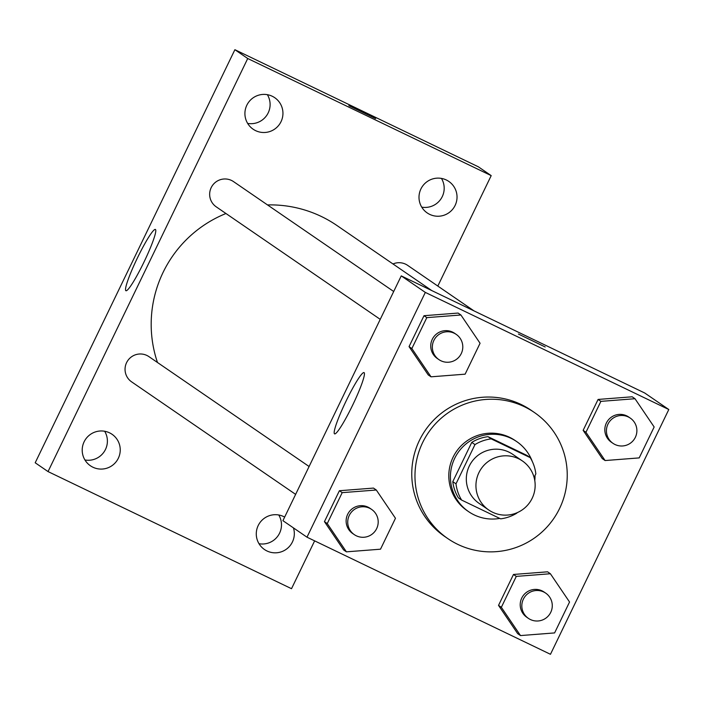<?xml version="1.0" encoding="UTF-8"?>
<svg xmlns="http://www.w3.org/2000/svg" width="704" height="704" viewBox="0 0 704 704"><rect width="100%" height="100%" fill="white"/><g stroke="black" fill="none" stroke-linecap="round" stroke-linejoin="round"><path stroke-width="1.06" d="M518.496 458.691A29.744 29.55 -55.5 0 1 529.91 502.181A29.744 29.55 -55.5 0 1 488.726 509.986A29.744 29.55 -55.5 0 1 479.978 470.659A29.744 29.55 -55.5 0 1 518.496 458.691M488.726 509.986L479.098 503.378A29.744 29.55 -55.5 0 1 470.351 464.05A29.744 29.55 -55.5 0 1 512.75 454.335L522.377 460.935M461.613 500.069L458.401 497.86A40.383 40.119 -55.5 0 1 452.786 481.642L471.759 442.394L474.971 444.594L455.998 483.842A40.383 40.119 -55.5 0 0 461.613 500.069L500.65 518.839A40.383 40.119 -55.5 0 0 516.868 513.119L517.053 512.741M534.107 477.453L535.841 473.871A40.383 40.119 -55.5 0 0 530.235 457.644L491.19 438.874A40.383 40.119 -55.5 0 0 474.971 444.594M530.235 457.644L527.023 455.444L487.986 436.665L491.19 438.874M471.759 442.394A40.383 40.119 -55.5 0 1 487.986 436.665M534.794 480.647A42.486 42.205 124.5 0 0 535.005 475.605M532.312 461.507A42.486 42.205 124.5 0 0 457.908 452.778A42.486 42.205 124.5 0 0 499.761 518.417M468.67 511.694L467.069 510.585A42.486 42.205 -55.5 0 1 454.573 454.406A42.486 42.205 -55.5 0 1 515.143 440.519L516.745 441.619M452.786 481.642L455.998 483.842M524.383 406.71A76.481 75.979 -55.5 0 1 534.371 412.491A76.481 75.979 -55.5 0 1 553.758 518.531A76.481 75.979 -55.5 0 1 447.841 538.613A76.481 75.979 -55.5 0 1 425.348 437.483A76.481 75.979 -55.5 0 1 524.383 406.71M447.841 538.613L444.629 536.413A76.481 75.979 -55.5 0 1 422.145 435.283A76.481 75.979 -55.5 0 1 521.18 404.51A76.481 75.979 -55.5 0 1 531.159 410.282L534.371 412.491M550.387 573.742L547.58 571.815L513.48 574.464L498.529 605.378L517.686 633.644L520.502 635.571L554.602 632.922L569.545 602.008L550.387 573.742L516.287 576.391L501.345 607.306L520.502 635.571M376.306 490.01L373.49 488.083L339.39 490.732L324.447 521.646L343.605 549.912L346.412 551.839L380.512 549.19L395.463 518.276L376.306 490.01L342.197 492.65L327.254 523.574L346.412 551.839M306.988 537.187L550.466 654.298L668.8 409.517L425.322 292.406L306.988 537.187L282.92 520.67L401.245 275.889L425.322 292.406M634.999 398.719L632.183 396.792L598.083 399.441L583.141 430.355L602.298 458.621L605.106 460.548L639.206 457.899L654.157 426.985L634.999 398.719L600.89 401.368L585.948 432.282L605.106 460.548M460.909 314.987L458.102 313.06L424.002 315.709L409.05 346.623L428.208 374.889L431.024 376.816L465.124 374.167L480.066 343.253L460.909 314.987L426.809 317.636L411.866 348.55L431.024 376.816M401.245 275.889L644.723 392.999L668.8 409.517M364.1 372.636A33.994 3.846 115.7 0 1 352.642 405.17A33.994 3.846 115.7 0 1 334.576 433.866A33.994 3.846 115.7 0 1 345.84 401.57A33.994 3.846 115.7 0 1 364.038 372.601A33.994 3.846 115.7 0 1 364.1 372.636M518.426 334.039L545.195 346.975M267.502 204.917A118.967 118.184 -55.5 0 1 321.394 216.506A118.967 118.184 -55.5 0 1 336.926 225.5L431.754 290.558M157.485 362.507A118.967 118.184 -55.5 0 1 225.966 213.514M393.703 291.5L233.534 181.614A15.294 15.198 124.5 0 0 212.353 185.627A15.294 15.198 124.5 0 0 216.225 206.835L380.239 319.361M392.982 263.965A15.294 15.198 -55.5 0 1 407.625 265.346L473.977 310.869M295.627 494.375L131.622 381.858A15.294 15.198 -55.5 0 1 127.125 361.627A15.294 15.198 -55.5 0 1 148.931 356.629L309.1 466.514M437.818 286.062L491.198 175.622L247.729 58.511L48.039 471.583L291.518 588.694L314.635 540.866M284.645 517.088A19.105 18.973 124.5 0 0 258.887 524.242A19.105 18.973 124.5 0 0 286.616 549.014A19.105 18.973 124.5 0 0 293.445 527.894M446.327 179.986A19.105 18.973 124.5 0 0 421.59 187.669A19.105 18.973 124.5 0 0 427.214 212.934A19.105 18.973 124.5 0 0 453.666 207.918A19.105 18.973 124.5 0 0 446.327 179.986M272.246 96.254A19.105 18.973 124.5 0 0 247.509 103.937A19.105 18.973 124.5 0 0 253.123 129.202A19.105 18.973 124.5 0 0 279.576 124.186A19.105 18.973 124.5 0 0 272.246 96.254M109.534 432.828A19.105 18.973 124.5 0 0 84.797 440.51A19.105 18.973 124.5 0 0 90.42 465.775A19.105 18.973 124.5 0 0 116.873 460.759A19.105 18.973 124.5 0 0 109.534 432.828M491.198 175.622L478.359 166.813L234.89 49.702L35.2 462.774L48.039 471.583M234.89 49.702L247.729 58.511M348.858 105.653L375.619 118.589M137.447 257.893A33.994 3.846 115.7 0 1 155.39 229.46A33.994 3.846 115.7 0 1 144.126 261.765A33.994 3.846 115.7 0 1 125.928 290.726A33.994 3.846 115.7 0 1 137.447 257.893M104.658 431.253A19.105 18.973 -55.5 0 1 84.946 459.985M267.37 94.679A19.105 18.973 -55.5 0 1 247.658 123.411M441.452 178.411A19.105 18.973 -55.5 0 1 421.74 207.143M278.749 514.985A19.105 18.973 -55.5 0 1 259.037 543.717M438.918 359.612L437.316 358.512A15.294 15.198 -55.5 0 1 432.81 338.29A15.294 15.198 -55.5 0 1 454.617 333.291L456.227 334.391A15.294 15.198 -55.5 0 1 460.099 355.599A15.294 15.198 -55.5 0 1 438.918 359.612A15.294 15.198 -55.5 0 1 434.421 339.39A15.294 15.198 -55.5 0 1 456.227 334.391M458.102 313.06L424.002 315.709L426.809 317.636M424.002 315.709L409.05 346.623L411.866 348.55M409.05 346.623L428.208 374.889M354.306 534.635L352.704 533.535A15.294 15.198 -55.5 0 1 348.207 513.304A15.294 15.198 -55.5 0 1 370.014 508.306L371.615 509.406A15.294 15.198 -55.5 0 1 375.496 530.622A15.294 15.198 -55.5 0 1 354.306 534.635A15.294 15.198 -55.5 0 1 349.809 514.404A15.294 15.198 -55.5 0 1 371.615 509.406M373.49 488.083L339.39 490.732L342.197 492.65M339.39 490.732L324.447 521.646L327.254 523.574M324.447 521.646L343.605 549.912M612.999 443.344L611.398 442.244A15.294 15.198 -55.5 0 1 606.901 422.022A15.294 15.198 -55.5 0 1 628.707 417.023L630.309 418.123A15.294 15.198 -55.5 0 1 634.19 439.331A15.294 15.198 -55.5 0 1 612.999 443.344A15.294 15.198 -55.5 0 1 608.502 423.122A15.294 15.198 -55.5 0 1 630.309 418.123M632.183 396.792L598.083 399.441L600.89 401.368M598.083 399.441L583.141 430.355L585.948 432.282M583.141 430.355L602.298 458.621M528.396 618.367L526.794 617.267A15.294 15.198 -55.5 0 1 522.289 597.036A15.294 15.198 -55.5 0 1 544.095 592.038L545.706 593.138A15.294 15.198 -55.5 0 1 549.578 614.354A15.294 15.198 -55.5 0 1 528.396 618.367A15.294 15.198 -55.5 0 1 523.899 598.145A15.294 15.198 -55.5 0 1 545.706 593.138M547.58 571.815L513.48 574.464L516.287 576.391M513.48 574.464L498.529 605.378L501.345 607.306M498.529 605.378L517.686 633.644"/></g></svg>
